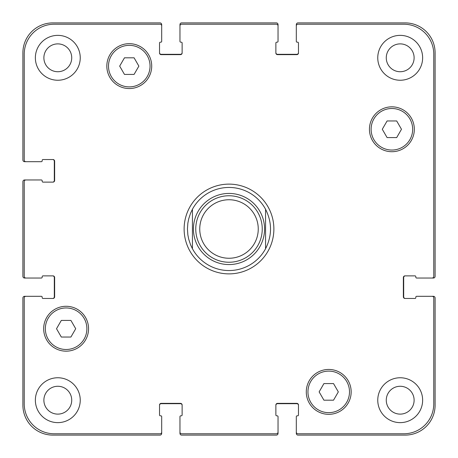 <?xml version="1.0" encoding="UTF-8"?>
<svg xmlns="http://www.w3.org/2000/svg" width="458" height="458" viewBox="0 0 458 458"><rect width="100%" height="100%" fill="white"/><g stroke="black" fill="none" stroke-linecap="round" stroke-linejoin="round"><path stroke-width="0.69" d="M192.434 248.734A41.552 41.552 0 0 0 265.566 248.734L265.566 209.266A41.552 41.552 0 0 0 192.434 209.266L192.434 248.734L192.434 209.266L190.551 213.245L188.713 218.821L187.86 223.143L187.448 229L187.86 234.857L188.713 239.179L190.551 244.755L192.434 248.734A41.552 41.552 0 0 0 265.566 248.734L265.566 209.266C272.166 222.422 272.166 235.578 265.566 248.734M184.122 229A44.878 44.878 0 0 1 251.436 190.133A44.878 44.878 0 0 1 251.436 267.867A44.878 44.878 0 0 1 184.122 229M265.566 209.266A41.552 41.552 0 0 0 192.434 209.266M195.761 229A33.239 33.239 0 0 0 245.62 257.791A33.239 33.239 0 0 0 245.62 200.209A33.239 33.239 0 0 0 195.761 229M199.745 229A29.255 29.255 0 0 0 243.627 254.333A29.255 29.255 0 0 0 243.627 203.667A29.255 29.255 0 0 0 199.745 229M396.685 120.964L401.483 129.276L396.685 137.583L387.09 137.583L382.287 129.276L387.09 120.964L396.685 120.964M134.074 57.805L138.871 66.112L134.074 74.425L124.479 74.425L119.675 66.112L124.479 57.805L134.074 57.805M70.91 320.417L75.713 328.724L70.91 337.036L61.315 337.036L56.517 328.724L61.315 320.417L70.91 320.417M333.521 383.575L338.325 391.888L333.521 400.195L323.926 400.195L319.129 391.888L323.926 383.575L333.521 383.575M86.888 328.724A20.776 20.776 0 0 0 55.727 310.736A20.776 20.776 0 0 0 55.727 346.717A20.776 20.776 0 0 0 86.888 328.724M88.554 328.724A22.436 22.436 0 0 1 54.897 348.16A22.436 22.436 0 0 1 54.897 309.293A22.436 22.436 0 0 1 88.554 328.724M349.5 391.888A20.776 20.776 0 0 0 318.339 373.894A20.776 20.776 0 0 0 318.339 409.876A20.776 20.776 0 0 0 349.5 391.888M351.166 391.888A22.436 22.436 0 0 1 317.509 411.318A22.436 22.436 0 0 1 317.509 372.451A22.436 22.436 0 0 1 351.166 391.888M412.664 129.276A20.776 20.776 0 0 0 381.497 111.283A20.776 20.776 0 0 0 381.497 147.264A20.776 20.776 0 0 0 412.664 129.276M414.324 129.276A22.436 22.436 0 0 1 380.667 148.707A22.436 22.436 0 0 1 380.667 109.84A22.436 22.436 0 0 1 414.324 129.276M150.052 66.112A20.776 20.776 0 0 0 118.885 48.124A20.776 20.776 0 0 0 118.885 84.106A20.776 20.776 0 0 0 150.052 66.112M151.713 66.112A22.436 22.436 0 0 1 118.055 85.549A22.436 22.436 0 0 1 118.055 46.682A22.436 22.436 0 0 1 151.713 66.112M24.228 403.853A29.919 29.919 0 0 0 54.147 433.772L160.025 433.772A1.66 1.66 0 0 0 161.685 432.106L161.685 416.648A0.83 0.83 0 0 0 160.855 415.818L160.357 415.818A0.83 0.83 0 0 1 159.527 414.988L159.527 405.015A1.66 1.66 0 0 1 161.187 403.355L180.469 403.355A1.66 1.66 0 0 1 182.129 405.015L182.129 414.988A0.83 0.83 0 0 1 181.299 415.818L180.801 415.818A0.83 0.83 0 0 0 179.965 416.648L179.965 432.106A1.66 1.66 0 0 0 181.631 433.772L276.369 433.772A1.66 1.66 0 0 0 278.035 432.106L278.035 416.648A0.83 0.83 0 0 0 277.199 415.818L276.701 415.818A0.83 0.83 0 0 1 275.871 414.988L275.871 405.015A1.66 1.66 0 0 1 277.531 403.355L296.813 403.355A1.66 1.66 0 0 1 298.473 405.015L298.473 414.988A0.83 0.83 0 0 1 297.643 415.818L297.145 415.818A0.83 0.83 0 0 0 296.315 416.648L296.315 432.106A1.66 1.66 0 0 0 297.975 433.772L403.853 433.772A29.919 29.919 0 0 0 433.772 403.853L433.772 297.975A1.66 1.66 0 0 0 432.106 296.315L416.648 296.315A0.83 0.83 0 0 0 415.818 297.145L415.818 297.643A0.83 0.83 0 0 1 414.988 298.473L405.015 298.473A1.66 1.66 0 0 1 403.355 296.813L403.355 277.531A1.66 1.66 0 0 1 405.015 275.871L414.988 275.871A0.83 0.83 0 0 1 415.818 276.701L415.818 277.199A0.83 0.83 0 0 0 416.648 278.035L432.106 278.035A1.66 1.66 0 0 0 433.772 276.369L433.772 54.147A29.919 29.919 0 0 0 403.853 24.228L297.975 24.228A1.66 1.66 0 0 0 296.315 25.894L296.315 41.352A0.83 0.83 0 0 0 297.145 42.182L297.643 42.182A0.83 0.83 0 0 1 298.473 43.012L298.473 52.985A1.66 1.66 0 0 1 296.813 54.645L277.531 54.645A1.66 1.66 0 0 1 275.871 52.985L275.871 43.012A0.83 0.83 0 0 1 276.701 42.182L277.199 42.182A0.83 0.83 0 0 0 278.035 41.352L278.035 25.894A1.66 1.66 0 0 0 276.369 24.228L181.631 24.228A1.66 1.66 0 0 0 179.965 25.894L179.965 41.352A0.83 0.83 0 0 0 180.801 42.182L181.299 42.182A0.83 0.83 0 0 1 182.129 43.012L182.129 52.985A1.66 1.66 0 0 1 180.469 54.645L161.187 54.645A1.66 1.66 0 0 1 159.527 52.985L159.527 43.012A0.83 0.83 0 0 1 160.357 42.182L160.855 42.182A0.83 0.83 0 0 0 161.685 41.352L161.685 25.894A1.66 1.66 0 0 0 160.025 24.228L54.147 24.228A29.919 29.919 0 0 0 24.228 54.147L24.228 160.025A1.66 1.66 0 0 0 25.894 161.685L41.352 161.685A0.83 0.83 0 0 0 42.182 160.855L42.182 160.357A0.83 0.83 0 0 1 43.012 159.527L52.985 159.527A1.66 1.66 0 0 1 54.645 161.187L54.645 180.469A1.66 1.66 0 0 1 52.985 182.129L43.012 182.129A0.83 0.83 0 0 1 42.182 181.299L42.182 180.801A0.83 0.83 0 0 0 41.352 179.965L25.894 179.965A1.66 1.66 0 0 0 24.228 181.631L24.228 276.369A1.66 1.66 0 0 0 25.894 278.035L41.352 278.035A0.83 0.83 0 0 0 42.182 277.199L42.182 276.701A0.83 0.83 0 0 1 43.012 275.871L52.985 275.871A1.66 1.66 0 0 1 54.645 277.531L54.645 296.813A1.66 1.66 0 0 1 52.985 298.473L43.012 298.473A0.83 0.83 0 0 1 42.182 297.643L42.182 297.145A0.83 0.83 0 0 0 41.352 296.315L25.894 296.315A1.66 1.66 0 0 0 24.228 297.975L24.228 403.853M80.242 57.805A22.436 22.436 0 0 1 46.584 77.236A22.436 22.436 0 0 1 46.584 38.375A22.436 22.436 0 0 1 80.242 57.805M80.242 400.195A22.436 22.436 0 0 1 46.584 419.625A22.436 22.436 0 0 1 46.584 380.764A22.436 22.436 0 0 1 80.242 400.195M422.637 400.195A22.436 22.436 0 0 1 388.979 419.625A22.436 22.436 0 0 1 388.979 380.764A22.436 22.436 0 0 1 422.637 400.195M422.637 57.805A22.436 22.436 0 0 1 388.979 77.236A22.436 22.436 0 0 1 388.979 38.375A22.436 22.436 0 0 1 422.637 57.805M43.882 57.805A13.923 13.923 0 0 0 64.767 69.862A13.923 13.923 0 0 0 64.767 45.748A13.923 13.923 0 0 0 43.882 57.805M43.882 400.195A13.923 13.923 0 0 0 64.767 412.252A13.923 13.923 0 0 0 64.767 388.138A13.923 13.923 0 0 0 43.882 400.195M386.271 400.195A13.923 13.923 0 0 0 407.156 412.252A13.923 13.923 0 0 0 407.156 388.138A13.923 13.923 0 0 0 386.271 400.195M386.271 57.805A13.923 13.923 0 0 0 407.156 69.862A13.923 13.923 0 0 0 407.156 45.748A13.923 13.923 0 0 0 386.271 57.805M405.347 275.871A1.66 1.66 0 0 0 403.687 277.531L403.687 296.813A1.66 1.66 0 0 0 405.347 298.473M432.106 296.315L433.44 296.315A1.66 1.66 0 0 1 435.1 297.975L435.1 405.181A29.919 29.919 0 0 1 405.181 435.1L297.975 435.1A1.66 1.66 0 0 1 296.315 433.44L296.315 432.106M298.473 405.347A1.66 1.66 0 0 0 296.813 403.687L277.531 403.687A1.66 1.66 0 0 0 275.871 405.347M278.035 432.106L278.035 433.44A1.66 1.66 0 0 1 276.369 435.1L181.631 435.1A1.66 1.66 0 0 1 179.965 433.44L179.965 432.106M182.129 405.347A1.66 1.66 0 0 0 180.469 403.687L161.187 403.687A1.66 1.66 0 0 0 159.527 405.347M161.685 432.106L161.685 433.44A1.66 1.66 0 0 1 160.025 435.1L52.819 435.1A29.919 29.919 0 0 1 22.9 405.181L22.9 297.975A1.66 1.66 0 0 1 24.56 296.315L25.894 296.315M52.653 298.473A1.66 1.66 0 0 0 54.313 296.813L54.313 277.531A1.66 1.66 0 0 0 52.653 275.871M25.894 278.035L24.56 278.035A1.66 1.66 0 0 1 22.9 276.369L22.9 181.631A1.66 1.66 0 0 1 24.56 179.965L25.894 179.965M52.653 182.129A1.66 1.66 0 0 0 54.313 180.469L54.313 161.187A1.66 1.66 0 0 0 52.653 159.527M25.894 161.685L24.56 161.685A1.66 1.66 0 0 1 22.9 160.025L22.9 52.819A29.919 29.919 0 0 1 52.819 22.9L160.025 22.9A1.66 1.66 0 0 1 161.685 24.56L161.685 25.894M159.527 52.653A1.66 1.66 0 0 0 161.187 54.313L180.469 54.313A1.66 1.66 0 0 0 182.129 52.653M179.965 25.894L179.965 24.56A1.66 1.66 0 0 1 181.631 22.9L276.369 22.9A1.66 1.66 0 0 1 278.035 24.56L278.035 25.894M275.871 52.653A1.66 1.66 0 0 0 277.531 54.313L296.813 54.313A1.66 1.66 0 0 0 298.473 52.653M296.315 25.894L296.315 24.56A1.66 1.66 0 0 1 297.975 22.9L405.181 22.9A29.919 29.919 0 0 1 435.1 52.819L435.1 276.369A1.66 1.66 0 0 1 433.44 278.035L432.106 278.035M260.299 245.894A35.569 35.569 0 0 0 237.713 194.513A35.569 35.569 0 0 0 193.431 229A35.569 35.569 0 0 0 260.299 245.894"/></g></svg>
